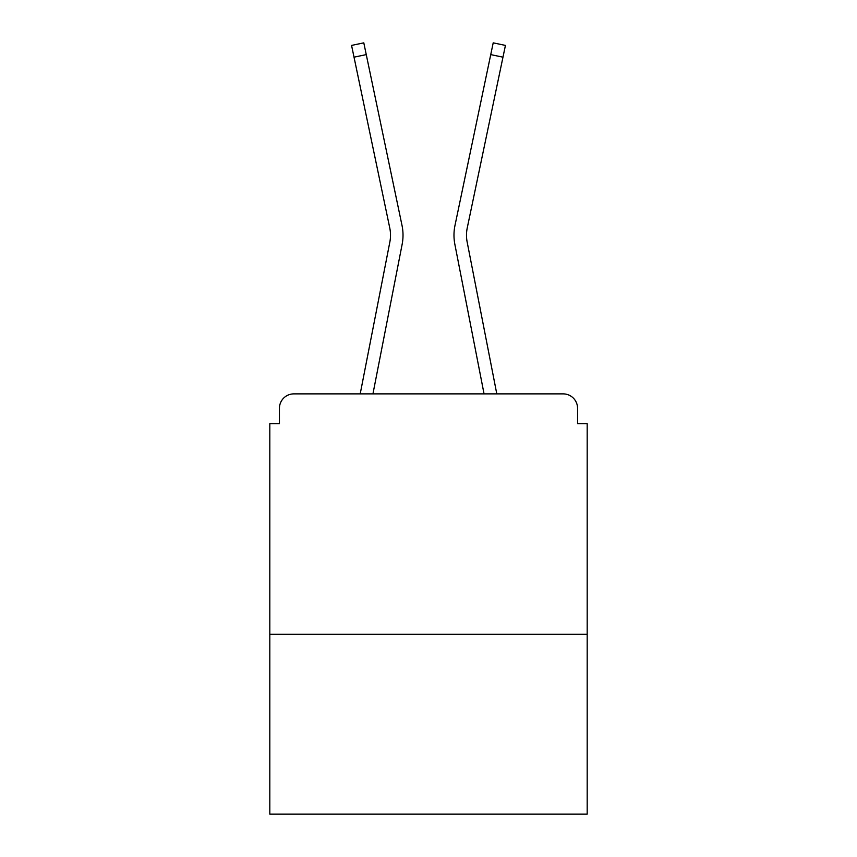 <?xml version="1.0" encoding="UTF-8"?>
<svg xmlns="http://www.w3.org/2000/svg" width="857" height="857" viewBox="0 0 857 857"><rect width="100%" height="100%" fill="white"/><g stroke="black" fill="none" stroke-linecap="round" stroke-linejoin="round"><path stroke-width="1.29" d="M587.184 634.309L587.184 423.69L577.564 423.69L577.564 408.307A14.43 14.43 0 0 0 563.145 393.877L293.855 393.877A14.43 14.43 0 0 0 279.436 408.307L279.436 423.69L269.816 423.69L269.816 814.15L587.184 814.15L587.184 634.309L269.816 634.309M279.436 408.307L279.436 423.69M563.145 393.877L503.509 393.877M353.491 393.877L293.855 393.877M577.564 423.69L577.564 408.307M360.208 393.877L389.849 242.017A35.587 35.587 0 0 0 389.753 227.908L351.563 45.41L363.797 42.85L401.997 225.348A48.088 48.088 0 0 1 402.126 244.406L372.945 393.877M490.74 54.612L455.003 225.348L493.204 42.85L505.437 45.41L502.973 57.173L490.74 54.612L455.003 225.348A48.088 48.088 0 0 0 454.874 244.406L484.055 393.877M366.26 54.612L401.997 225.348L366.26 54.612L401.997 225.348L366.26 54.612L401.997 225.348L366.26 54.612L401.997 225.348L366.26 54.612L401.997 225.348L366.26 54.612L401.997 225.348L366.26 54.612L401.997 225.348L366.26 54.612L354.027 57.173M389.849 242.017A35.587 35.587 0 0 0 389.753 227.908A35.587 35.587 0 0 1 389.849 242.017A35.587 35.587 0 0 0 389.753 227.908A35.587 35.587 0 0 1 389.849 242.017A35.587 35.587 0 0 0 389.753 227.908A35.587 35.587 0 0 1 389.849 242.017A35.587 35.587 0 0 0 389.753 227.908A35.587 35.587 0 0 1 389.849 242.017A35.587 35.587 0 0 0 389.753 227.908A35.587 35.587 0 0 1 389.849 242.017A35.587 35.587 0 0 0 389.753 227.908A35.587 35.587 0 0 1 389.849 242.017A35.587 35.587 0 0 0 389.753 227.908M496.792 393.877L467.151 242.017A35.587 35.587 0 0 1 467.247 227.908L502.973 57.173M467.151 242.017A35.587 35.587 0 0 1 467.247 227.908A35.587 35.587 0 0 0 467.151 242.017A35.587 35.587 0 0 1 467.247 227.908A35.587 35.587 0 0 0 467.151 242.017A35.587 35.587 0 0 1 467.247 227.908A35.587 35.587 0 0 0 467.151 242.017A35.587 35.587 0 0 1 467.247 227.908A35.587 35.587 0 0 0 467.151 242.017"/></g></svg>
